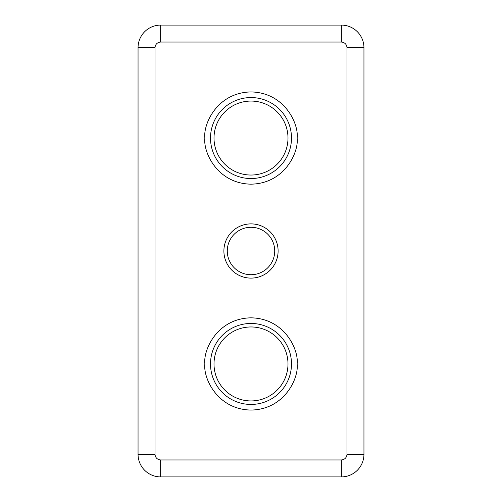 <?xml version="1.0" encoding="UTF-8"?>
<svg xmlns="http://www.w3.org/2000/svg" width="502" height="502" viewBox="0 0 502 502"><rect width="100%" height="100%" fill="white"/><g stroke="black" fill="none" stroke-linecap="round" stroke-linejoin="round"><path stroke-width="0.75" d="M223.892 251A27.108 27.108 0 0 0 251 278.108A27.108 27.108 0 0 0 278.108 251A27.108 27.108 0 0 0 251 223.892A27.108 27.108 0 0 0 223.892 251M227.28 251A23.719 23.719 0 0 0 251 274.719A23.719 23.719 0 0 0 274.719 251A23.719 23.719 0 0 0 251 227.28A23.719 23.719 0 0 0 227.28 251M251 326.959A36.991 36.991 0 0 0 214.009 363.95A36.991 36.991 0 0 0 251 400.941A36.991 36.991 0 0 0 287.991 363.95A36.991 36.991 0 0 0 251 326.959M251 101.059A36.991 36.991 0 0 0 214.009 138.05A36.991 36.991 0 0 0 251 175.041A36.991 36.991 0 0 0 287.991 138.05A36.991 36.991 0 0 0 251 101.059M160.64 476.9L341.36 476.9A22.59 22.59 0 0 0 363.95 454.31L363.95 47.69A22.59 22.59 0 0 0 341.36 25.1L160.64 25.1A22.59 22.59 0 0 0 138.05 47.69L138.05 454.31A22.59 22.59 0 0 0 160.64 476.9L160.64 459.957C157.233 459.6 155.35 457.717 154.992 454.31L154.992 47.69C155.35 44.283 157.233 42.4 160.64 42.042L341.36 42.042C344.767 42.4 346.65 44.283 347.007 47.69L347.007 454.31C346.65 457.717 344.767 459.6 341.36 459.957L160.64 459.957M204.879 363.95C203.028 377.441 216.864 409.437 251 410.071C285.136 409.437 298.972 377.441 297.121 363.95C298.972 350.459 285.136 318.463 251 317.829C216.864 318.463 203.028 350.459 204.879 363.95M291.493 363.95A40.493 40.493 0 0 1 251 404.443A40.493 40.493 0 0 1 210.507 363.95A40.493 40.493 0 0 1 251 323.457A40.493 40.493 0 0 1 291.493 363.95M204.879 138.05C203.028 151.541 216.864 183.537 251 184.171C285.136 183.537 298.972 151.541 297.121 138.05C298.972 124.559 285.136 92.563 251 91.929C216.864 92.563 203.028 124.559 204.879 138.05M291.493 138.05A40.493 40.493 0 0 1 251 178.543A40.493 40.493 0 0 1 210.507 138.05A40.493 40.493 0 0 1 251 97.557A40.493 40.493 0 0 1 291.493 138.05M341.36 476.9L341.36 459.957M347.007 454.31L363.95 454.31M363.95 47.69L347.007 47.69M341.36 42.042L341.36 25.1M160.64 25.1L160.64 42.042M138.05 454.31L154.992 454.31M154.992 47.69L138.05 47.69"/></g></svg>
